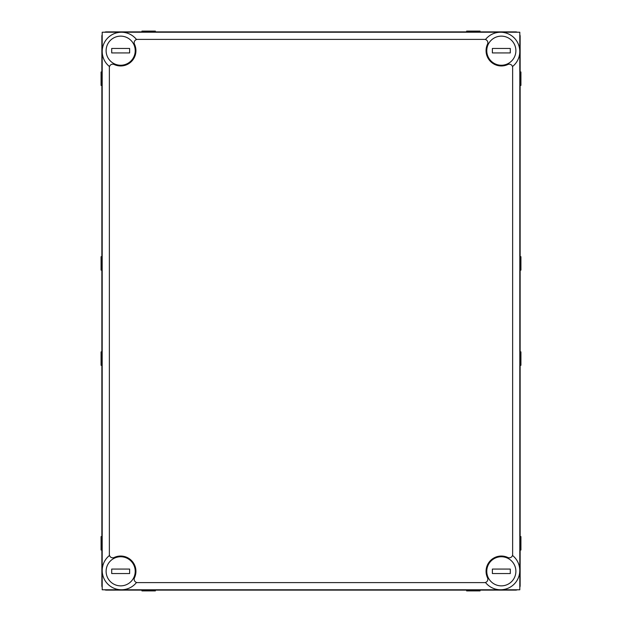 <?xml version="1.0" encoding="UTF-8"?>
<svg xmlns="http://www.w3.org/2000/svg" width="622" height="622" viewBox="0 0 622 622"><rect width="100%" height="100%" fill="white"/><g stroke="black" fill="none" stroke-linecap="round" stroke-linejoin="round"><path stroke-width="0.93" d="M102.195 34.661A4.478 4.478 0 0 0 101.86 36.364L101.86 585.636A4.478 4.478 0 0 0 102.195 587.339M104.636 589.78A4.478 4.478 0 0 0 106.339 590.115L515.661 590.115A4.478 4.478 0 0 0 517.364 589.78M519.805 587.339A4.478 4.478 0 0 0 520.14 585.636L520.14 36.364A4.478 4.478 0 0 0 519.805 34.661M517.364 32.22A4.478 4.478 0 0 0 515.661 31.885L106.339 31.885A4.478 4.478 0 0 0 104.636 32.22M466.624 31.885L466.624 31.1L480.06 31.1L480.06 31.885M466.624 590.115L466.624 590.9L480.06 590.9L480.06 590.115M141.94 31.885L141.94 31.1L155.376 31.1L155.376 31.885M141.94 590.115L141.94 590.9L155.376 590.9L155.376 590.115M520.14 71.965L520.925 71.965L520.925 85.401L520.14 85.401M101.86 71.965L101.075 71.965L101.075 85.401L101.86 85.401M520.14 256.699L520.925 256.699L520.925 270.135L520.14 270.135M101.86 256.699L101.075 256.699L101.075 270.135L101.86 270.135M520.14 351.865L520.925 351.865L520.925 365.301L520.14 365.301M101.86 351.865L101.075 351.865L101.075 365.301L101.86 365.301M520.14 536.599L520.925 536.599L520.925 550.035L520.14 550.035M101.86 536.599L101.075 536.599L101.075 550.035L101.86 550.035M492.375 569.068L510.289 569.068L510.289 573.546L492.375 573.546L492.375 569.068M501.332 556.752A14.555 14.555 0 0 0 488.729 578.584A14.555 14.555 0 0 0 513.935 578.584A14.555 14.555 0 0 0 501.332 556.752M120.668 556.752A14.555 14.555 0 0 0 108.065 578.584A14.555 14.555 0 0 0 133.271 578.584A14.555 14.555 0 0 0 120.668 556.752M129.625 573.546L111.711 573.546L111.711 569.068L129.625 569.068L129.625 573.546M501.332 36.138A14.555 14.555 0 0 0 488.729 57.97A14.555 14.555 0 0 0 513.935 57.97A14.555 14.555 0 0 0 501.332 36.138M510.289 52.932L492.375 52.932L492.375 48.454L510.289 48.454L510.289 52.932M120.668 36.138A14.555 14.555 0 0 0 108.065 57.97A14.555 14.555 0 0 0 133.271 57.97A14.555 14.555 0 0 0 120.668 36.138M129.625 52.932L111.711 52.932L111.711 48.454L129.625 48.454L129.625 52.932M109.363 66.437L109.363 67.541A3.359 3.359 0 0 1 114.153 64.501A15.27 15.27 0 0 0 134.476 44.178A3.359 3.359 0 0 1 137.516 39.388L136.412 39.388A19.235 19.235 0 0 0 107.847 37.872A19.235 19.235 0 0 0 109.363 66.437L109.363 555.563A19.235 19.235 0 0 0 107.847 584.128A19.235 19.235 0 0 0 136.412 582.612L485.588 582.612A19.235 19.235 0 0 0 514.153 584.128A19.235 19.235 0 0 0 512.637 555.563L512.637 554.459A3.359 3.359 0 0 1 507.847 557.499A15.27 15.27 0 0 0 487.524 577.822A3.359 3.359 0 0 1 484.484 582.612L485.588 582.612M512.637 66.437A19.235 19.235 0 0 0 514.153 37.872A19.235 19.235 0 0 0 485.588 39.388L484.484 39.388A3.359 3.359 0 0 1 487.524 44.178A15.27 15.27 0 0 0 507.847 64.501A3.359 3.359 0 0 1 512.637 67.541L512.637 555.563M109.363 67.541L109.363 554.459A3.359 3.359 0 0 0 114.153 557.499A15.27 15.27 0 0 1 134.476 577.822A3.359 3.359 0 0 0 137.516 582.612L484.484 582.612M109.363 554.459L109.363 555.563M512.637 67.541L512.637 554.459M136.412 39.388L485.588 39.388M519.805 589.78L519.805 32.22L102.195 32.22L102.195 589.78L519.805 589.78M137.516 39.388L484.484 39.388M136.412 582.612L137.516 582.612"/></g></svg>
